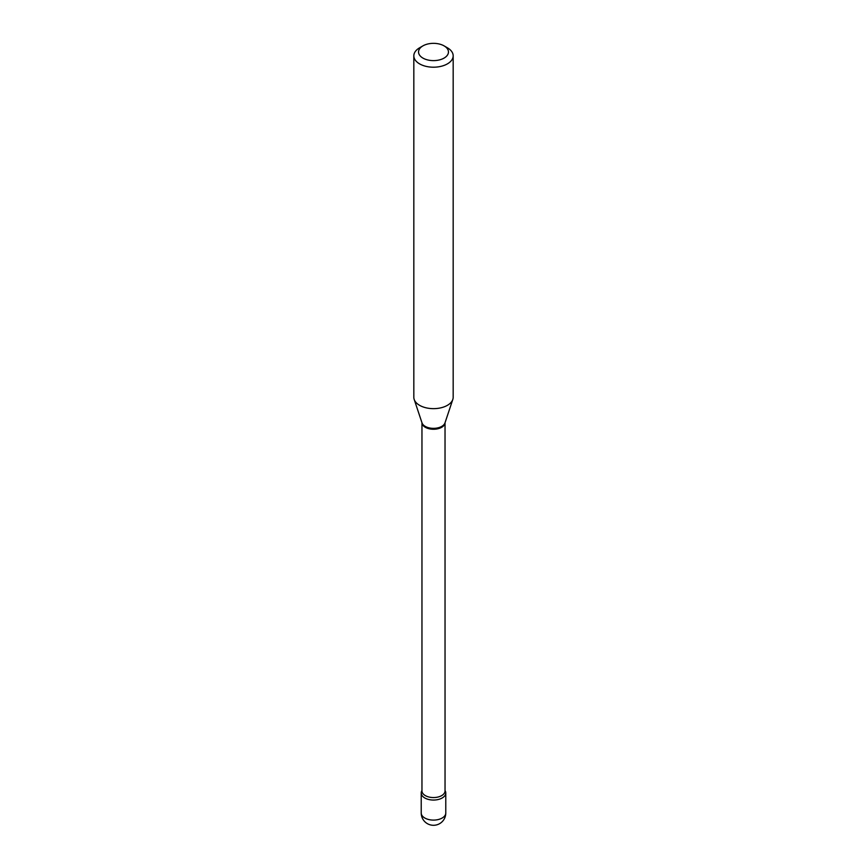 <?xml version="1.0" encoding="UTF-8"?>
<svg xmlns="http://www.w3.org/2000/svg" width="867" height="867" viewBox="0 0 867 867"><rect width="100%" height="100%" fill="white"/><g stroke="black" fill="none" stroke-linecap="round" stroke-linejoin="round"><path stroke-width="1.3" d="M424.819 797.987A12.279 7.088 0 0 0 438.193 799.515A12.279 7.088 0 0 0 445.779 792.969A12.279 7.088 0 0 0 445.042 790.552A12.279 7.088 0 0 1 442.181 797.987A12.279 7.088 0 0 1 426.9 798.951A12.279 7.088 0 0 1 421.958 790.552A12.279 7.088 0 0 0 421.221 792.969A12.279 7.088 0 0 0 424.819 797.987M419.585 47.804L422.923 45.875A14.956 8.637 0 0 0 422.923 58.089A14.956 8.637 0 0 0 444.077 58.089A14.956 8.637 0 0 0 444.077 45.875A14.956 8.637 0 0 0 422.923 45.875L419.585 47.804A19.67 11.358 0 0 0 413.83 55.835A19.67 11.358 0 0 0 425.968 66.336A19.67 11.358 0 0 0 447.415 63.865A19.67 11.358 0 0 0 453.17 55.835A19.67 11.358 0 0 0 447.415 47.804L444.077 45.875M413.83 55.835L413.83 397.292A19.67 11.358 0 0 0 414.188 399.449A19.67 11.358 0 0 0 427.734 408.151A19.67 11.358 0 0 0 447.415 405.322A19.67 11.358 0 0 0 452.812 399.449A19.67 11.358 0 0 0 453.17 397.292L453.17 55.835M445.779 813.018A12.279 12.279 0 0 1 439.634 823.65A12.279 12.279 0 0 1 421.221 813.018A12.279 7.088 0 0 0 424.819 818.025A12.279 7.088 0 0 0 442.181 818.025A12.279 7.088 0 0 0 445.779 813.018L445.779 792.969M441.661 427.312A11.542 6.665 0 0 0 445.031 422.738L445.042 790.899A11.542 6.665 0 0 1 441.661 795.613A11.542 6.665 0 0 1 429.089 797.055A11.542 6.665 0 0 1 421.958 790.899L421.958 422.728A11.542 6.665 0 0 0 429.198 428.775A11.542 6.665 0 0 0 441.661 427.312M414.188 399.449L422.012 422.879A11.694 6.752 0 0 0 430.075 428.06A11.694 6.752 0 0 0 441.769 426.38A11.694 6.752 0 0 0 444.988 422.879L452.812 399.449M421.221 813.018L421.221 792.969"/></g></svg>

